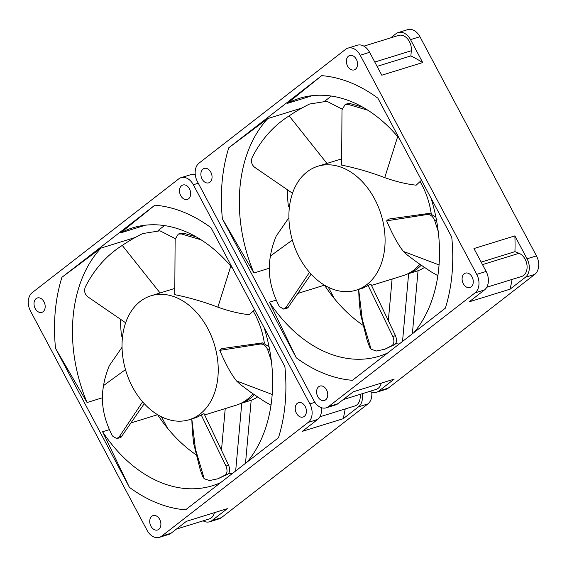 <?xml version="1.0" encoding="UTF-8"?>
<svg xmlns="http://www.w3.org/2000/svg" width="567" height="567" viewBox="0 0 567 567"><rect width="100%" height="100%" fill="white"/><g stroke="black" fill="none" stroke-linecap="round" stroke-linejoin="round"><path stroke-width="0.85" d="M150.935 526.19A7.534 5.365 72.8 0 1 151.828 516.254A7.534 5.365 72.8 0 1 153.083 515.594A7.534 5.365 72.8 0 1 160.107 520.286A7.534 5.365 72.8 0 1 158.788 529.337A7.534 5.365 72.8 0 1 157.541 529.996A7.534 5.365 72.8 0 1 150.935 526.19M35.225 308.561A7.534 5.365 72.8 0 1 36.118 298.625A7.534 5.365 72.8 0 1 37.365 297.966A7.534 5.365 72.8 0 1 44.389 302.658A7.534 5.365 72.8 0 1 43.078 311.715A7.534 5.365 72.8 0 1 41.823 312.367A7.534 5.365 72.8 0 1 35.225 308.561M296.435 413.244A7.534 5.365 72.8 0 1 297.328 403.307A7.534 5.365 72.8 0 1 298.582 402.648A7.534 5.365 72.8 0 1 305.606 407.34A7.534 5.365 72.8 0 1 304.288 416.398A7.534 5.365 72.8 0 1 303.04 417.05A7.534 5.365 72.8 0 1 296.435 413.244M180.724 195.622A7.534 5.365 72.8 0 1 181.617 185.678A7.534 5.365 72.8 0 1 182.865 185.019A7.534 5.365 72.8 0 1 189.888 189.711A7.534 5.365 72.8 0 1 188.577 198.769A7.534 5.365 72.8 0 1 187.323 199.421A7.534 5.365 72.8 0 1 180.724 195.622M319.88 416.795L354.758 405.993A12.268 8.739 -107.2 0 0 356.799 404.93A12.268 8.739 -107.2 0 0 360.073 394.377M371.711 392.102A14.019 9.986 72.8 0 1 367.926 403.902L221.406 517.643A14.019 9.986 72.8 0 1 219.082 518.862L209.677 521.775A14.019 9.986 72.8 0 1 203.092 520.846M161.46 416.795L167.548 428.234M257.51 397.013A64.851 46.175 72.8 0 1 251.181 400.259L245.497 463.324M164.458 225.588L158.016 230.585M32.213 292.629L178.725 178.888A14.019 9.986 72.8 0 1 181.057 177.669A14.019 9.986 72.8 0 1 193.34 184.75L309.865 403.895A14.019 9.986 72.8 0 1 308.2 422.394L161.68 536.127A14.019 9.986 72.8 0 1 159.355 537.346A14.019 9.986 72.8 0 1 147.066 530.273L30.54 311.12A14.019 9.986 72.8 0 1 32.213 292.629M159.355 537.346L168.76 534.433A14.019 9.986 -107.2 0 0 171.085 533.214L186.401 521.328L227.317 508.663L212.001 520.549A14.019 9.986 72.8 0 1 209.677 521.775M362.1 393.753A14.019 9.986 72.8 0 1 358.521 406.815L343.205 418.701L302.289 431.367L317.605 419.481A14.019 9.986 -107.2 0 0 321.39 407.68M195.849 454.606A134.967 96.099 72.8 0 1 157.605 414.697L131.317 422.833M109.289 429.651L102.584 431.728L129.411 487.329L55.531 348.379L87.056 402.527L102.584 397.722M122.55 336.543L121.536 336.139A134.967 96.099 -107.2 0 1 120.445 319.214M221.513 449.801L225.227 408.587M254.307 394.802A64.851 46.175 72.8 0 1 241.776 403.172L251.181 400.259M135.215 237.488L100.969 248.091L61.931 277.298L154.834 205.183A156.003 111.075 -107.2 0 1 210.995 227.693L284.882 366.643A156.003 111.075 -107.2 0 1 278.475 437.724L185.579 509.839A156.003 111.075 -107.2 0 1 129.411 487.329M241.776 403.172L235.666 470.957M154.834 205.183L120.495 232.931L145.549 225.177M181.057 177.669L190.462 174.764A14.019 9.986 72.8 0 1 195.289 174.898M61.931 277.298A156.003 111.075 -107.2 0 0 55.531 348.379M176.351 529.124L209.258 518.94A12.268 8.739 -107.2 0 0 211.3 517.877A12.268 8.739 -107.2 0 0 214.383 512.667M343.205 418.701A172.127 122.557 -107.2 0 0 345.211 408.949M228.813 473.154A134.967 96.099 -107.2 0 0 232.279 473.587M220.705 482.567A134.967 96.099 72.8 0 1 212.462 485.713A134.967 96.099 72.8 0 1 102.584 431.728M87.056 402.527A134.967 96.099 72.8 0 1 100.969 248.091M264.116 327.591A134.967 96.099 72.8 0 1 247.219 461.985M120.495 232.931A134.967 96.099 72.8 0 1 132.65 227.849A134.967 96.099 72.8 0 1 232.59 268.297M390.649 37.876L395.915 33.786A14.019 9.986 72.8 0 1 398.24 32.567L407.645 29.654A14.019 9.986 72.8 0 1 419.934 36.727L536.46 255.88A14.019 9.986 72.8 0 1 534.787 274.371L388.275 388.112A14.019 9.986 72.8 0 1 385.943 389.331L376.538 392.236A14.019 9.986 72.8 0 1 369.96 391.315M424.378 267.482A64.851 46.175 72.8 0 1 418.042 270.728L412.365 333.793M331.326 96.05L324.884 101.054M328.328 287.263L334.41 298.703M313.934 400.741L197.408 181.589A14.019 9.986 72.8 0 1 199.074 163.098L345.594 49.357A14.019 9.986 72.8 0 1 347.918 48.138A14.019 9.986 72.8 0 1 360.208 55.219L476.734 274.364A14.019 9.986 72.8 0 1 475.061 292.863L328.548 406.596A14.019 9.986 72.8 0 1 326.216 407.815A14.019 9.986 72.8 0 1 313.934 400.741M326.216 407.815L335.629 404.902A14.019 9.986 -107.2 0 0 337.953 403.683L353.269 391.797L394.178 379.132L378.869 391.017A14.019 9.986 72.8 0 1 376.538 392.236M525.382 277.284L510.073 289.17L469.157 301.835L484.473 289.95A14.019 9.986 -107.2 0 0 486.139 271.451L473.955 248.552L514.871 235.886L527.048 258.793A14.019 9.986 72.8 0 1 525.382 277.284L534.787 274.371M398.24 32.567A14.019 9.986 72.8 0 1 410.529 39.64L422.706 62.547L381.789 75.213L369.613 52.306A14.019 9.986 -107.2 0 0 357.323 45.225L347.918 48.138M302.083 107.957L267.837 118.553L228.799 147.76L321.695 75.652A156.003 111.075 -107.2 0 1 377.863 98.162L451.743 237.112A156.003 111.075 -107.2 0 1 445.343 308.193L352.44 380.308A156.003 111.075 -107.2 0 1 296.279 357.798L222.392 218.848L253.924 272.989L269.445 268.184M418.042 270.728L408.637 273.641L402.535 341.426M421.175 265.271A64.851 46.175 72.8 0 1 408.637 273.641M321.695 75.652L287.363 103.4L312.417 95.646M388.381 320.27L392.095 279.049M362.71 325.075A134.967 96.099 72.8 0 1 324.473 285.158L298.185 293.302M276.157 300.12L269.453 302.19L296.279 357.798M289.418 207.012L288.405 206.608A134.967 96.099 72.8 0 1 287.306 189.683M463.303 283.713A7.534 5.365 72.8 0 1 465.45 273.117A7.534 5.365 72.8 0 1 472.056 276.923A7.534 5.365 72.8 0 1 469.908 287.519A7.534 5.365 72.8 0 1 463.303 283.713M317.803 396.659A7.534 5.365 72.8 0 1 319.951 386.063A7.534 5.365 72.8 0 1 326.549 389.869A7.534 5.365 72.8 0 1 324.409 400.465A7.534 5.365 72.8 0 1 317.803 396.659M347.585 66.084A7.534 5.365 72.8 0 1 349.733 55.488A7.534 5.365 72.8 0 1 356.338 59.294A7.534 5.365 72.8 0 1 354.191 69.89A7.534 5.365 72.8 0 1 347.585 66.084M202.086 179.03A7.534 5.365 72.8 0 1 204.233 168.434A7.534 5.365 72.8 0 1 210.839 172.24A7.534 5.365 72.8 0 1 208.691 182.836A7.534 5.365 72.8 0 1 202.086 179.03M228.799 147.76A156.003 111.075 -107.2 0 0 222.392 218.848M343.219 399.593L376.127 389.409A12.268 8.739 -107.2 0 0 381.251 383.136M486.748 287.256L521.626 276.462A12.268 8.739 -107.2 0 0 525.12 259.211A12.268 8.739 -107.2 0 0 519.032 253.3L514.942 251.663A172.127 122.557 -107.2 0 0 514.871 235.886M510.073 289.17A172.127 122.557 -107.2 0 0 512.079 279.418M422.706 62.547A172.127 122.557 -107.2 0 0 410.855 55.913L411.323 50.739A12.268 8.739 -107.2 0 0 409.402 41.589A12.268 8.739 -107.2 0 0 398.658 35.395L363.908 46.154M481.17 262.117L514.942 251.663M410.855 55.913L377.09 66.367M430.984 198.06A134.967 96.099 72.8 0 1 414.087 332.453M395.674 343.623A134.967 96.099 -107.2 0 0 399.147 344.056M387.573 353.035A134.967 96.099 72.8 0 1 379.33 356.182A134.967 96.099 72.8 0 1 269.453 302.19M287.363 103.4A134.967 96.099 72.8 0 1 299.511 98.318A134.967 96.099 72.8 0 1 399.452 138.766M253.924 272.989A134.967 96.099 72.8 0 1 267.837 118.553M421.501 180.228L416.164 185.175C406.468 184.147 395.993 181.638 384.731 177.634C370.464 172.212 356.097 168.038 341.632 165.125L341.993 109.863L345.112 104.583L348.202 104.406L350.236 103.605L347.103 103.775L345.112 104.583M437.859 275.682L430.707 271.565L417.482 262.62L407.255 254.973L403.442 251.443C398.162 244.873 392.562 234.667 386.637 220.832L388.643 219.096L429.658 213.312L435.931 217.267M371.52 285.421L403.201 275.612A64.851 46.175 -107.2 0 0 413.96 269.97A64.851 46.175 -107.2 0 0 419.821 264.307M431.189 213.398A64.851 46.175 -107.2 0 0 420.097 181.61M307.052 171.907A64.851 46.175 72.8 0 1 317.818 166.259A64.851 46.175 72.8 0 1 378.224 206.594A64.851 46.175 72.8 0 1 366.934 284.528A64.851 46.175 72.8 0 1 356.168 290.169A64.851 46.175 72.8 0 1 295.761 249.841A64.851 46.175 72.8 0 1 307.052 171.907M288.908 217.707L276.179 236.127C273.237 243.328 271.324 249.955 270.452 256.008C267.362 272.181 270.324 288.993 279.325 306.442L283.55 309.072L287.738 307.959L311.12 274.152M283.55 309.072L286.052 307.364L309.483 272.323M356.168 290.169L363.263 287.972L370.875 284.088L395.461 335.629C397.035 339.81 396.794 342.801 394.724 344.587L384.78 349.251L392.137 345.487C394.193 343.68 394.426 340.703 392.853 336.536L367.99 285.208M438.213 231.386L434.705 220.627C433.075 216.544 430.651 214.489 427.426 214.475L386.637 220.832M362.972 107.276L350.236 103.605M367.905 110.246L348.202 104.406M342.043 109.055L326.833 101.28L309.575 104.03C301.587 108.042 294.776 111.997 289.135 115.888C273.62 125.64 261.302 139.496 252.166 157.449C250.777 161.432 251.599 164.706 254.618 167.272L292.508 193.262M434.705 220.627L436.951 219.5M427.426 214.475L429.658 213.312M371.109 349.251L362.313 319.59L358.663 289.397L359.138 300.857L360.52 313.955L367.083 340.115L369.556 347.011L371.109 349.251L376.453 351.008L384.78 349.251M286.052 307.364L288.66 306.967M392.137 345.487L394.724 344.587M392.853 336.536L395.461 335.629M254.633 309.759L249.296 314.706C239.6 313.679 229.125 311.17 217.863 307.165C203.603 301.743 189.236 297.569 174.764 294.663L175.132 239.394L178.244 234.114L181.334 233.937L183.368 233.143L180.242 233.306L178.244 234.114M270.998 405.214L263.839 401.096L250.614 392.151L240.387 384.504L236.574 380.974C231.293 374.404 225.694 364.198 219.769 350.363L221.775 348.634L262.79 342.844L269.063 346.806M204.659 414.952L236.333 405.143A64.851 46.175 -107.2 0 0 247.099 399.501A64.851 46.175 -107.2 0 0 252.953 393.845M264.321 342.936A64.851 46.175 -107.2 0 0 253.229 311.141M140.191 301.438A64.851 46.175 72.8 0 1 150.95 295.797A64.851 46.175 72.8 0 1 211.363 336.125A64.851 46.175 72.8 0 1 200.066 414.059A64.851 46.175 72.8 0 1 189.307 419.7A64.851 46.175 72.8 0 1 128.893 379.373A64.851 46.175 72.8 0 1 140.191 301.438M122.047 347.238L109.318 365.658C106.369 372.859 104.456 379.486 103.584 385.539C100.494 401.712 103.456 418.524 112.457 435.973L116.682 438.603L120.87 437.49L144.252 403.683M116.682 438.603L119.19 436.895L142.615 401.854M189.307 419.7L196.395 417.51L204.014 413.619L228.593 465.16C230.174 469.341 229.926 472.332 227.863 474.125L217.912 478.782L225.276 475.018C227.324 473.211 227.565 470.234 225.985 466.074L201.122 414.739M271.352 360.917L267.837 350.158C266.207 346.076 263.783 344.027 260.558 344.006L219.769 350.363M196.104 236.808L183.368 233.143M201.044 239.777L181.334 233.937M175.175 238.587L159.965 230.812L142.707 233.561C134.719 237.573 127.908 241.528 122.266 245.419C106.759 255.171 94.434 269.027 85.305 286.98C83.909 290.963 84.731 294.238 87.757 296.803L125.647 322.793M267.837 350.158L270.083 349.031M260.558 344.006L262.79 342.844M204.24 478.782L195.445 449.121L191.802 418.928L192.277 430.396L193.659 443.486L200.215 469.646L202.688 476.542L204.24 478.782L209.592 480.54L217.912 478.782M119.19 436.895L121.792 436.498M225.276 475.018L227.863 474.125M225.985 466.074L228.593 465.16M221.406 517.643L212.001 520.549M367.926 403.902L358.521 406.815M317.605 419.481L308.2 422.394M161.68 536.127L171.085 533.214M198.28 183.219L193.34 184.75M309.865 403.895L314.891 402.343M388.275 388.112L378.869 391.017M484.473 289.95L475.061 292.863M328.548 406.596L337.953 403.683M536.46 255.88L527.048 258.793M419.934 36.727L410.529 39.64M369.613 52.306L360.208 55.219M476.734 274.364L486.139 271.451M519.032 253.3L482.496 264.612M374.794 62.044L411.323 50.739M403.442 251.443L439.056 264.924M384.731 177.634L397.673 136.619M289.135 115.888L326.946 163.438M292.345 240.068L270.452 256.008M236.574 380.974L272.195 394.455M217.863 307.165L230.804 266.15M122.266 245.419L160.078 292.969M125.477 369.599L103.584 385.539M341.681 158.873L317.818 166.259M174.813 288.412L150.95 295.797"/></g></svg>
